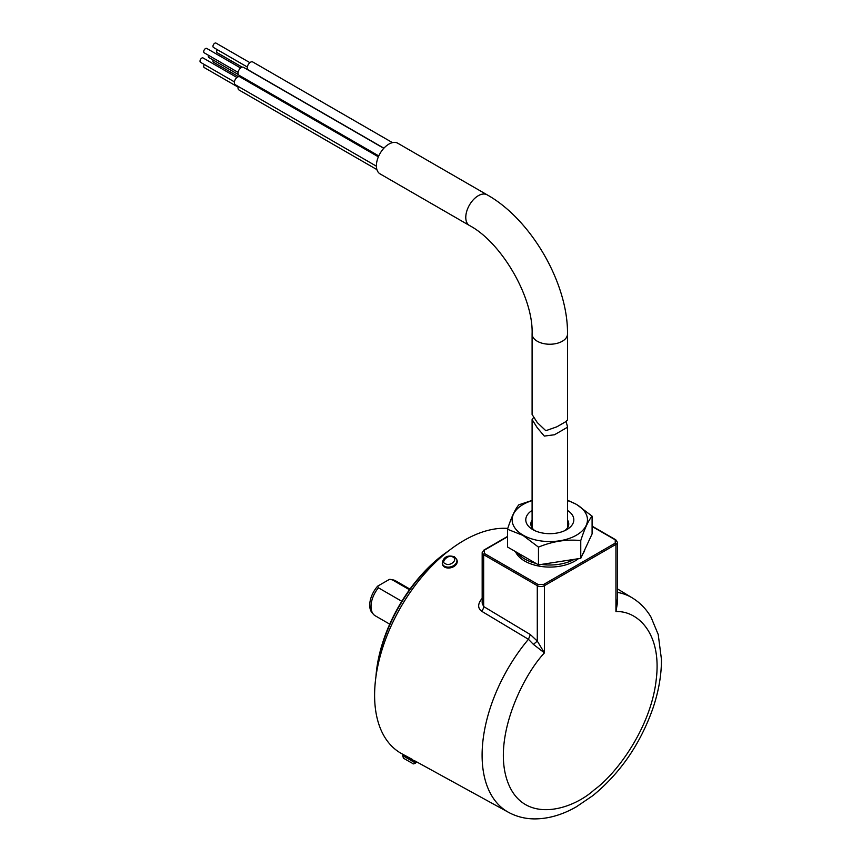 <?xml version="1.0" encoding="UTF-8"?>
<svg xmlns="http://www.w3.org/2000/svg" width="862" height="862" viewBox="0 0 862 862"><rect width="100%" height="100%" fill="white"/><g stroke="black" fill="none" stroke-linecap="round" stroke-linejoin="round"><path stroke-width="1.29" d="M617.429 598.422L615.942 611.611C637.18 610.458 662.318 632.956 656.144 680.237C650.799 727.183 617.267 773.268 594.133 789.937C571.484 810.452 523.169 824.654 507.599 781.694C492.019 738.745 522.652 675.797 544.439 652.89L544.439 585.664A5.053 2.92 180 0 1 537.285 585.664L483.657 554.697A5.053 2.92 180 0 1 482.17 552.628L482.17 603.141L483.657 606.546L530.389 634.594L537.285 641.091L544.439 652.89L533.416 644.399L528.428 639.292L481.686 611.266C477.763 608.303 477.667 604.294 481.405 599.252A125.13 72.246 -60 0 1 482.17 598.443M405.409 755.672L412.672 759.616M507.772 528.406A126.412 72.99 120 0 0 463.993 540.452A126.412 72.99 120 0 0 381.198 652.556A126.412 72.99 120 0 0 401.563 753.593L405.388 755.694M447.475 551.766A113.773 65.684 120 0 0 376.134 675.323M448.596 550.883A112.254 64.812 120 0 0 375.94 676.735M402.651 755.597L403.147 754.519L416.292 762.105L415.603 763.075L402.651 755.597L403.459 758.204L410.905 762.493C413.879 763.84 412.241 764.519 415.603 763.075M574.297 559.33A35.396 20.44 180 0 1 541.358 564.427M535.852 563.36A35.396 20.44 180 0 1 524.775 559.029A35.396 20.44 180 0 1 517.265 552.639M515.454 551.583A35.396 20.44 0 0 0 524.775 561.097A35.396 20.44 0 0 0 578.38 558.695M582.669 554.234A35.396 20.44 0 0 0 584.835 549.568M456.785 559.697A7.586 5.366 165 0 1 456.968 560.074A7.586 5.366 165 0 1 453.617 566.679A7.586 5.366 165 0 1 444.609 567.077A7.586 5.366 165 0 1 442.368 563.985A7.586 5.366 165 0 1 442.335 563.565M401.789 601.299L378.407 587.798A20.225 11.68 120 0 0 373.483 614.347A20.225 11.68 120 0 0 375.218 615.77L389.732 624.153M567.498 500.617A37.659 21.744 180 0 1 576.43 504.432A37.659 21.744 180 0 1 576.43 535.183A37.659 21.744 180 0 1 523.169 535.183A37.659 21.744 180 0 1 532.102 500.617M538.47 547.122L522.986 535.421L507.502 529.246L507.502 546.993L538.47 564.869L580.762 558.328L592.097 533.912L592.097 516.155C588.326 520.637 584.555 528.783 580.762 540.571C566.7 539.116 552.596 541.304 538.47 547.122L538.47 564.869M567.498 500.197L576.613 504.453L592.097 516.155M567.498 510.433A24.017 13.867 180 0 1 566.787 529.613A24.017 13.867 180 0 1 532.813 529.613L532.813 529.613A24.017 13.867 180 0 1 532.102 510.433M532.102 520.012A18.964 10.947 0 0 0 530.841 523.934A18.964 10.947 0 0 0 534.817 530.647M566.065 421.496L567.498 426.636L566.873 427.606L554.471 434.76L544.299 436.086L537.285 427.778L532.102 419.589L533.427 417.725M543.717 584.425A1.013 0.582 60 0 1 544.439 585.664L615.942 544.375A1.013 0.582 -120 0 0 615.231 543.135L543.717 584.425L537.996 584.425A1.013 0.582 120 0 0 537.285 585.664L537.285 641.091L533.416 644.399M615.942 611.611L617.429 602.915L617.429 542.306A5.053 2.92 180 0 1 615.942 544.375L615.942 611.611M453.003 557.121C458.487 559.772 449.576 566.905 445.503 563.726L445.471 563.705C439.609 562.196 449.727 553.296 452.97 557.1L453.003 557.121M409.956 589.112L395.442 580.74A20.225 11.68 120 0 0 393.341 579.954A20.225 11.68 120 0 0 392.253 579.803L409.493 589.759M580.762 558.328L580.762 540.571M507.502 529.246C511.274 517.491 515.045 509.345 518.838 504.82L532.102 500.413M378.407 587.798L377.664 586.16A19.546 11.281 120 0 0 372.093 612.774L373.483 614.347M393.341 579.954L391.283 579.533A19.546 11.281 120 0 0 389.408 579.383L392.253 579.803M377.664 586.16L389.408 579.383M564.782 530.647A18.964 10.947 0 0 0 568.758 523.934A18.964 10.947 0 0 0 567.498 520.012M532.102 334.014L532.102 414.482L537.285 422.585L545.808 430.698L556.917 426.787L566 421.54L567.498 419.923L567.498 334.014A17.693 10.215 0 0 1 562.315 341.244A17.693 10.215 0 0 1 537.285 341.244A17.693 10.215 0 0 1 532.102 334.014C533.503 297.638 501.641 242.47 469.445 225.488L380.056 173.876A17.693 10.215 120 0 1 377.34 159.696A17.693 10.215 120 0 1 388.902 144.105A17.693 10.215 120 0 1 397.748 143.221L487.138 194.834A17.693 10.215 120 0 0 478.291 195.706A17.693 10.215 120 0 0 466.73 211.309A17.693 10.215 120 0 0 469.445 225.488M238.246 86.426A4.547 2.629 120 0 0 238.979 89.971L376.909 169.599M378.375 156.819L239.841 76.837A4.547 2.629 120 0 0 237.567 77.063A4.547 2.629 120 0 0 234.593 81.071A4.547 2.629 120 0 0 235.294 84.724L376.392 166.183M383.784 148.318L243.526 67.333A4.547 2.629 120 0 0 241.252 67.559A4.547 2.629 120 0 0 238.278 71.578A4.547 2.629 120 0 0 238.979 75.22L378.763 155.925M392.479 142.639L252.792 61.989A4.547 2.629 120 0 0 250.508 62.215A4.547 2.629 120 0 0 247.534 66.223A4.547 2.629 120 0 0 248.234 69.876L383.902 148.199M242.685 77.364A4.547 2.629 120 0 0 242.718 78.496M204.326 64.499A2.532 1.455 120 0 0 204.229 67.57L238.095 87.127M236.942 77.494L203.076 57.948A2.532 1.455 120 0 0 201.816 58.066A2.532 1.455 120 0 0 200.156 60.297A2.532 1.455 120 0 0 200.544 62.323L234.41 81.879M240.627 68.001L206.761 48.444A2.532 1.455 120 0 0 205.501 48.574A2.532 1.455 120 0 0 203.841 50.804A2.532 1.455 120 0 0 204.229 52.83L238.095 72.376M213.162 60.006A2.532 1.455 120 0 0 213.496 62.226L238.526 76.675M217.267 49.662A2.532 1.455 120 0 0 217.17 52.722L242.211 67.182M249.883 62.646L216.017 43.1A2.532 1.455 120 0 0 214.757 43.229A2.532 1.455 120 0 0 213.108 45.449A2.532 1.455 120 0 0 213.496 47.475L247.351 67.031M208.539 55.308A2.532 1.455 120 0 0 208.863 57.528L238.343 74.541M617.429 592.388A123.805 71.481 -60 0 1 632.309 597.905C640.003 602.624 646.209 609.003 650.95 617.02L658.223 634.486L661.456 659.408C661.488 675.248 658.59 691.733 652.739 708.844C640.078 744.38 620.101 773.311 592.819 795.648L576.387 806.789C562.229 814.913 548.124 818.954 534.063 818.9C524.872 818.76 516.36 816.573 508.515 812.327A123.805 71.481 -60 0 1 528.428 639.292L530.389 634.594M444.415 566.183A7.478 5.291 165 0 1 442.26 563.155C443.445 556.96 447.497 554.826 454.403 556.766L456.655 559.298A7.478 5.291 165 0 1 453.347 565.806A7.478 5.291 165 0 1 444.469 566.205A7.478 5.291 165 0 1 444.415 566.183M481.686 611.266A5.053 2.866 121 0 0 483.657 606.546L483.657 554.697A1.013 0.582 120 0 1 484.369 553.458L484.369 550.15L507.502 536.8M482.17 599.65L481.405 599.252M615.942 540.248A1.013 0.582 120 0 0 615.231 539.838L615.231 543.135M592.097 526.477L615.231 539.838M537.996 584.425L484.369 553.458M483.657 550.57A1.013 0.582 60 0 1 484.369 550.15M508.515 812.327L414.439 760.661M456.655 559.298L456.968 560.074M567.498 527.867L567.498 426.679M632.309 597.905L617.429 588.886M592.097 526.132L615.737 539.784L617.429 542.306M507.502 536.455L483.862 550.107L482.17 552.628M442.26 563.155L442.368 563.985M532.102 527.867L532.102 419.589M487.138 194.834C531.218 219.487 568.187 283.512 567.498 334.014M556.917 426.787L566 421.54"/></g></svg>
